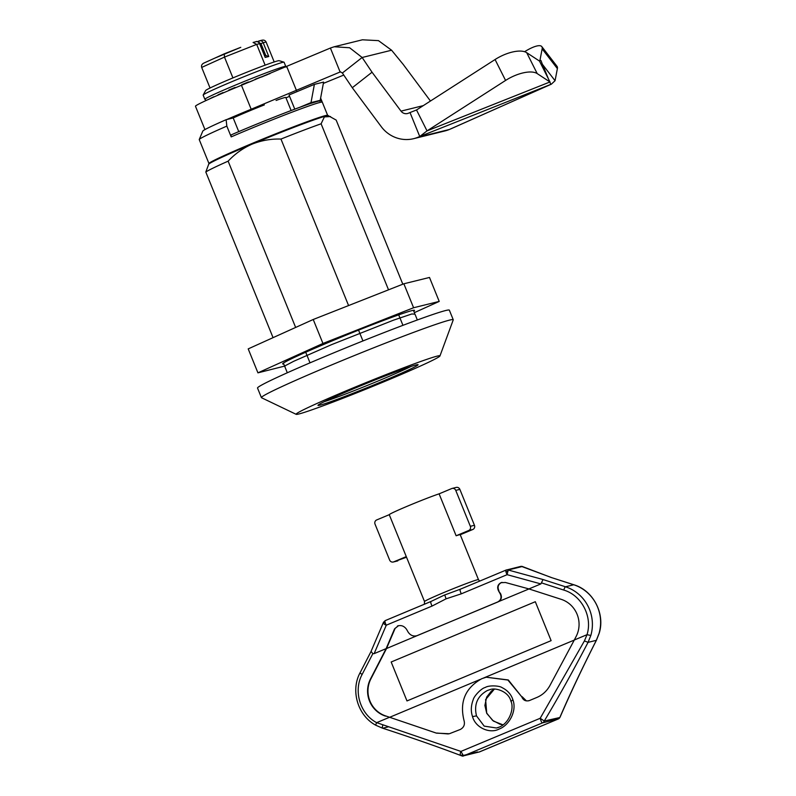<?xml version="1.0" encoding="UTF-8"?>
<svg xmlns="http://www.w3.org/2000/svg" width="796" height="796" viewBox="0 0 796 796"><rect width="100%" height="100%" fill="white"/><g stroke="black" fill="none" stroke-linecap="round" stroke-linejoin="round"><path stroke-width="1.19" d="M283.734 363.951A71.162 2.756 -22.1 0 1 282.64 363.901A71.162 2.756 -22.1 0 1 330.489 341.593A71.162 2.756 -22.1 0 1 414.507 310.35A71.162 2.756 -22.1 0 1 413.761 311.156M414.368 312.649L439.213 301.415L429.492 277.456L403.861 283.784L313.226 319.495L248.203 348.887L257.934 372.846L284.59 366.11M313.226 319.495L322.947 343.454L257.934 372.846M403.861 283.784L413.592 307.744L322.947 343.454M439.213 301.415L413.592 307.744M402.816 284.202L336.171 120.077L327.574 115.301A64.048 2.487 157.9 0 0 252.034 143.489A64.048 2.487 157.9 0 0 208.98 163.459L205.806 172.026A71.162 2.756 157.9 0 1 228.134 161.16L295.644 327.445M322.181 101.938L320.619 98.097M330.559 116.554L324.39 116.883L321.106 123.798A71.162 2.756 157.9 0 0 280.968 139.061C271.008 138.753 261.396 140.444 252.113 144.126C243.049 148.096 235.059 153.767 228.134 161.16M208.95 163.518L199.239 139.599A64.048 2.487 -22.1 0 1 199.249 139.499L202.811 131.081A57.581 2.229 -22.1 0 1 226.124 119.698L226.83 126.116L231.208 136.892L230.989 134.972C266.998 119.211 322.718 98.017 319.773 101.211M199.249 139.499A64.048 2.487 -22.1 0 1 226.83 126.116M226.124 119.698L233.198 117.947L238.75 131.629M439.959 355.951L453.232 319.902A103.51 4.01 157.9 0 0 453.242 319.743A103.51 4.01 157.9 0 0 331.027 365.185A103.51 4.01 157.9 0 0 261.416 397.632A103.51 4.01 157.9 0 0 261.536 397.741L296.182 414.338A77.64 3.005 157.9 0 0 387.761 380.18A77.64 3.005 157.9 0 0 439.959 355.951A77.64 3.005 157.9 0 0 348.31 389.921A77.64 3.005 157.9 0 0 296.182 414.338M261.416 397.632L257.526 388.05A103.51 4.01 -22.1 0 1 327.136 355.603A103.51 4.01 -22.1 0 1 449.352 310.161L453.242 319.743M324.32 401.662A52.078 2.02 157.9 0 0 380.538 379.981A52.078 2.02 157.9 0 0 410.955 366.488M354.31 388.438A54.019 2.09 157.9 0 0 317.982 405.283A54.019 2.09 157.9 0 0 381.762 381.652A54.019 2.09 157.9 0 0 418.019 364.668A54.019 2.09 157.9 0 0 354.31 388.438M285.973 97.828L289.565 96.326M230.969 134.982L230.989 134.972C255.934 124.096 293.217 109.311 309.763 103.749C325.146 98.923 319.624 101.102 322.3 102.187A64.048 2.487 -22.1 0 0 246.69 130.305A64.048 2.487 -22.1 0 0 231.208 136.892M287.316 372.777L283.386 363.105M273.058 337.653L205.806 172.026M305.714 352.24L310.022 362.847M280.968 139.061L348.578 305.565M358.558 330.141L362.946 340.947M321.106 123.798L388.528 289.824M398.697 314.878L402.945 325.335M413.413 310.301L414.626 313.296M284.948 366.946L284.978 365.842L293.734 361.275L331.713 344.588L393.393 320.211L411.781 313.982L414.975 314.151L417.343 319.972M226.82 119.529A54.994 2.129 -22.1 0 1 242.183 112.962A54.994 2.129 -22.1 0 1 251.188 109.241L340.121 71.988L330.4 48.039L334.191 46.765L349.623 47.76L362.14 57.491L372.04 72.217L401.015 111.132L423.283 105.629M204.95 129.589L195.468 106.246A54.994 2.129 -22.1 0 1 232.452 89.013A54.994 2.129 -22.1 0 1 241.457 85.281L330.4 48.039M542.603 64.576L555.061 80.714L557.379 68.615A25.88 6.935 -37.7 0 0 557.031 66.347L541.797 46.606A25.88 6.935 -37.7 0 0 524.574 51.71M539.837 60.914L542.146 48.874A25.88 6.935 -37.7 0 0 541.797 46.606M430.457 101.022L403.274 64.496L391.592 50.218L378.478 40.636L362.419 39.8L334.539 46.685M286.799 66.695L296.53 90.654M343.763 75.063L323.345 83.411M299.774 107.301L311.007 102.604L320.211 100.326L323.594 82.097L314.39 84.376L289.018 94.983L294.779 109.151M391.592 50.218L362.14 57.491L342.38 73.003L340.399 71.899M311.007 102.604L314.39 84.376M320.211 100.326L318.201 101.172M372.04 72.217L352.29 87.729L381.254 126.654A32.347 31.223 -103.9 0 0 413.711 138.663A32.347 31.223 -103.9 0 0 418.109 137.201L419.751 136.514L410.02 112.554L408.378 113.241A6.468 6.249 76.1 0 1 401.015 111.132M342.38 73.003L352.29 87.729M555.061 80.714L551.33 84.187L449.342 129.489A32.347 31.223 76.1 0 1 444.934 130.942L413.711 138.663M542.365 64.257L540.942 60.476L539.479 61.063L526.713 52.685A25.88 11.064 -26.7 0 0 495.072 59.531L416.517 109.977L410.02 112.554M416.517 109.977L427.024 130.882L505.579 80.436A25.88 11.064 -26.7 0 1 537.21 73.6L549.976 81.968L539.479 61.063M550.673 84.436L419.751 136.514L427.024 130.882L549.976 81.968L550.673 84.436L450.984 128.803M542.673 64.745L548.374 78.784M291.127 110.525L285.824 97.47A32.029 1.244 157.9 0 0 284.689 97.58A32.029 1.244 157.9 0 0 276.063 100.455M264.352 104.903A32.029 1.244 157.9 0 0 234.143 117.539M204.861 99.291A43.671 1.692 157.9 0 1 239.198 83.54A43.671 1.692 157.9 0 1 284.122 66.615A43.671 1.692 157.9 0 1 284.272 66.575A43.671 1.692 157.9 0 1 285.784 66.436L284.082 62.237A43.671 1.692 157.9 0 0 284.013 62.188A43.671 1.692 157.9 0 0 282.421 62.426A43.671 1.692 157.9 0 0 238.452 78.953A43.671 1.692 157.9 0 0 203.179 95.003A43.671 1.692 157.9 0 0 203.159 95.102L204.861 99.291L206.154 100.465M284.013 62.188L279.127 60.685A39.71 1.542 157.9 0 0 277.685 60.904A39.71 1.542 157.9 0 0 237.706 75.928A39.71 1.542 157.9 0 0 205.637 90.525L203.179 95.003M267.426 74.635L265.854 75.282M248.571 82.366L252.929 80.575M238.024 86.694L241.845 85.122M228.034 90.863L228.95 90.475M217.587 95.351L218.114 95.112M261.556 77.043L267.386 74.555A41.73 1.622 -22.1 0 1 270.043 73.57M261.466 76.814A41.73 1.622 -22.1 0 0 255.078 79.302L255.208 79.64M235.228 87.849L235.069 87.441A41.73 1.622 -22.1 0 0 228.79 90.097M223.188 92.923L223.049 92.585A41.73 1.622 -22.1 0 0 218.005 94.833M213.885 96.973L213.806 96.764A41.73 1.622 -22.1 0 0 210.592 98.336L210.632 98.425M241.666 84.704A41.73 1.622 -22.1 0 1 248.412 81.958M201.686 67.421L224.482 57.093L224.243 53.849L203.836 63.093C201.886 64.088 201.169 65.531 201.686 67.421L210.044 87.998M265.128 65.163L256.69 44.387L224.482 57.093L232.929 77.909M264.839 56.526L265.197 57.421L268.779 56.516L263.187 42.745L266.103 41.999L274.202 61.949M214.711 58.168L240.78 47.332M215.537 57.8L203.836 63.093M213.139 58.874L212.552 59.143M224.213 53.859L236.561 48.994M259.625 43.68L256.69 44.387L253.088 42.467M265.197 57.421L259.605 43.651A3.234 3.114 -104.2 0 0 255.944 41.71L253.188 42.427M268.779 56.516L265.814 55.571L260.949 43.591L259.317 42.875A1.94 0.517 67.3 0 1 259.078 40.954A3.234 3.114 75.8 0 1 263.187 42.745L260.949 43.591M266.103 41.999C265.158 40.278 263.635 39.72 261.526 40.337M259.058 40.964L258.431 41.223A1.94 0.517 67.3 0 0 258.411 41.233L257.685 41.77A1.94 1.94 124.2 0 1 258.401 41.243A1.94 0.517 67.3 0 0 258.292 41.84A1.94 0.517 67.3 0 0 258.322 42.059M551.121 640.651L535.31 601.716L391.174 662.003L406.985 700.938L551.121 640.651L535.31 601.716L391.174 662.003L406.985 700.938L551.121 640.651M208.612 164.404A64.695 2.507 -22.1 0 1 259.785 140.942A64.695 2.507 -22.1 0 1 326.211 115.947A64.695 2.507 -22.1 0 1 328.499 115.728M444.198 595.159L430.964 601.477C430.527 602.154 430.885 603.676 432.069 606.055L446.068 598.831L461.332 593.816C460.158 591.438 459.799 589.906 460.267 589.229L444.198 595.159M431.492 601.249L385.184 620.621A3.234 0.836 67.3 0 0 385.105 622.243A3.234 0.836 67.3 0 0 386.279 625.198L432.069 606.055M452.088 488.436L456.198 487.421A3.234 3.124 76.1 0 1 459.859 489.361L474.456 525.3A3.234 3.124 76.1 0 1 472.784 529.499L460.237 534.743A29.114 1.124 157.9 0 0 460.237 534.723A29.114 1.124 157.9 0 0 459.202 534.832A29.114 1.124 157.9 0 0 456.128 535.768L468.675 530.514A3.234 3.124 76.1 0 0 470.346 526.315L455.75 490.376A3.234 3.124 -103.9 0 0 451.65 488.585L439.103 493.838A29.114 1.124 157.9 0 0 408.836 505.579A29.114 1.124 157.9 0 0 389.254 514.684L406.278 556.613L393.731 561.857L406.517 557.21M522.813 566.682A3.234 1.692 110.8 0 0 522.584 566.553L522.584 566.553A3.234 1.692 110.8 0 0 522.315 566.493A3.234 3.124 -103.9 0 0 520.654 566.434L521.3 566.344A3.234 0.826 -92.3 0 1 521.35 566.344M506.057 570.075A3.234 3.124 76.1 0 1 508.156 569.996L507.122 574.672A3.234 0.836 -112.7 0 1 505.938 571.707A3.234 0.836 -112.7 0 1 506.017 570.085A3.234 0.836 -112.7 0 1 506.057 570.075M436.467 733.146L385.891 716.012L436.467 733.146L449.372 733.733L460.327 729.454C463.75 727.564 465.013 724.728 464.128 720.937C459.312 702.002 465.212 687.913 481.839 678.67L486.237 677.217L507.898 680.043L521.778 696.828C523.261 700.361 525.838 701.594 529.509 700.52L536.962 697.405C542.474 695.017 546.752 691.127 549.807 685.744L574.314 639.994L587.01 634.691L590.831 635.457L588.055 642.372L596.323 640.332C581.329 669.943 569.17 695.674 559.837 717.524L558.314 718.957A3.234 0.836 -112.7 0 1 558.285 718.967L542.554 722.848C541.917 723.116 541.141 721.594 540.195 718.281L544.255 721.027C557.916 698.261 572.513 672.033 588.055 642.372L584.423 640.909L540.195 718.281L460.934 751.424L463.302 755.474L462.566 755.762L462.924 755.086M551.28 577.518L573.836 584.762A3.234 0.726 107.9 0 0 573.727 584.762L565.508 586.791L543.061 579.548L508.156 569.996L522.315 566.493L551.28 577.518L573.727 584.762A38.815 37.462 76.1 0 1 599.05 633.427L596.323 640.332A3.234 0.637 27 0 0 596.433 640.243A3.234 0.637 27 0 0 596.433 640.103M558.344 718.937A3.234 0.836 -112.7 0 1 558.314 718.957L479.66 751.852A3.234 0.836 67.3 0 0 479.66 751.852A3.234 0.836 67.3 0 0 479.69 751.832M463.839 755.762L479.63 751.862A3.234 3.124 76.1 0 1 478.734 752.081M584.423 640.909L587.01 634.691C592.751 616.721 581.597 595.289 563.797 590.075A3.234 0.726 -72.1 0 1 565.508 586.791A38.815 37.462 -103.9 0 1 590.831 635.457M543.061 579.548L540.872 583.916L507.122 574.672L461.332 593.816M486.744 713.375L484.883 705.415L486.674 697.097L491.331 691.137L494.386 689.087L485.61 699.575L486.744 713.375L493.42 721.096L503.042 724.877M476.505 715.903C473.769 704.48 477.411 696.002 487.431 690.47L490.067 689.605C495.51 687.346 508.734 691.465 510.913 701.246L510.913 701.246C514.614 708.311 509.062 725.315 496.465 728.002L484.187 726.121L476.505 715.903L472.525 716.579C475.491 727.862 489.858 734.012 499.042 729.076C508.952 725.614 517.171 711.077 512.883 699.694C511.181 694.391 507.559 690.361 502.007 687.595C499.381 685.605 488.654 685.137 485.311 687.455C481.252 688.281 473.988 696.172 473.242 699.614C470.943 705.664 470.715 711.316 472.525 716.579M499.082 727.136L496.465 728.002M506.017 570.085L460.237 589.239L505.987 570.105L520.654 566.434M383.662 622.054A3.234 1.542 23.1 0 0 383.463 622.343A3.234 1.542 23.1 0 0 383.592 623.298A3.234 1.542 23.1 0 0 386.279 625.198L374.15 653.635L386.13 648.631L394.577 628.82L398.378 625.696M397.483 625.984C401.174 624.9 404.199 626.024 406.557 629.347L408.219 632.233C410.587 635.566 413.612 636.681 417.293 635.596L497.729 601.955C500.992 600.134 501.818 597.408 500.186 593.776L498.525 590.891C496.893 587.249 497.709 584.523 500.983 582.702L501.868 582.413M416.597 635.835L498.107 601.866C501.38 600.045 502.196 597.308 500.565 593.677L498.525 590.891M500.983 582.702L505.39 582.483L528.902 588.921L540.872 583.916M502.067 582.364L501.371 582.602C498.107 584.423 497.291 587.159 498.913 590.791M398.577 625.646L394.577 628.82M385.891 716.012A25.88 24.975 76.1 0 1 370.846 678.958L386.508 648.541L416.786 635.795M386.508 648.541L394.975 628.731M528.982 588.95L497.729 601.955M436.865 733.056L448.337 733.942M521.778 696.828L508.286 679.953L486.237 677.217M522.166 696.729L526.216 700.689M385.503 716.111A25.88 24.975 76.1 0 1 370.458 679.058L370.846 678.958M528.902 588.921L561.14 599.308A25.88 24.975 76.1 0 1 576.185 636.362L574.314 639.994M370.966 651.625L360.1 672.72A3.234 0.567 27.2 0 0 362.16 674.401C353.145 690.828 360.11 714.012 376.657 722.659L389.363 717.345M371.125 651.456L372.827 653.685L362.16 674.401M374.15 653.635L372.827 653.685M386.13 648.631L370.458 679.058M456.128 535.768L439.103 493.838M406.278 556.613A29.114 1.124 157.9 0 0 406.288 556.633L424.527 601.557A29.114 1.124 -22.1 0 1 443.581 592.652A29.114 1.124 -22.1 0 1 477.441 579.757A29.114 1.124 -22.1 0 1 478.476 579.647L460.237 534.723M389.254 514.684L376.707 519.927A3.234 3.124 -103.9 0 0 375.035 524.136L389.632 560.066A3.234 3.124 -103.9 0 0 393.284 562.006L397.393 560.991A3.234 3.124 -103.9 0 0 397.841 560.842M528.634 700.808L529.509 700.52M388.1 726.907L382.757 728.231C411.97 737.773 438.168 746.927 461.342 755.702L460.456 754.966A3.234 1.672 -69.3 0 1 460.934 751.424L376.657 722.659A3.234 0.627 -60.9 0 0 375.911 725.285A3.234 0.627 -60.9 0 0 376.03 725.295M462.347 754.319L461.65 755.832L462.168 755.981M461.153 755.673A3.234 1.672 -69.3 0 1 461.083 755.653A3.234 1.672 -69.3 0 1 461.053 755.643A3.234 1.672 -69.3 0 1 460.824 755.503A3.234 1.672 -69.3 0 1 460.456 754.966M382.757 728.231A3.234 0.796 -71.9 0 1 382.637 728.231A3.234 0.796 -71.9 0 1 382.776 725.246M542.146 48.874L557.379 68.615M241.457 85.281L251.188 109.241M340.121 71.988L340.678 71.859M449.342 129.489L418.109 137.201M526.713 52.685L537.21 73.6M495.072 59.531L505.579 80.436M208.452 99.49L210.592 98.336M258.411 41.233L259.078 40.954A1.94 0.517 67.3 0 0 259.078 40.954L262.013 40.178M521.251 566.354A3.234 0.826 -92.3 0 1 521.3 566.344L551.459 577.548M505.938 571.707A3.234 1.711 -13.1 0 1 508.027 571.259M479.192 752.001L558.285 718.967A3.234 3.124 76.1 0 0 559.837 717.524L544.255 721.027M462.804 756.2L542.554 722.848A3.234 3.124 -103.9 0 0 544.106 721.405M563.797 590.075L541.847 582.99M444.745 594.93L446.068 598.831M480.097 679.466L389.741 717.256M574.264 640.083L483.6 678.003M385.105 622.243A3.234 1.711 166.9 0 0 383.592 623.298M430.935 601.497L385.214 620.611A3.234 0.836 67.3 0 0 385.184 620.621L383.463 622.343L370.956 651.645M472.784 529.499L468.675 530.514M470.346 526.315L474.456 525.3M455.75 490.376L459.859 489.361M360.21 672.65A3.234 0.567 27.2 0 0 360.1 672.72C350.28 690.63 357.862 715.843 375.911 725.285L382.637 728.231M512.883 699.694L511.102 701.435M463.282 755.464L477.52 751.941M460.824 755.503L461.342 755.732M327.634 115.321L322.3 102.187M285.784 66.436L285.933 67.053M266.073 55.481L264.64 55.849M265.078 56.934L259.685 43.641C258.183 41.7 256.929 41.054 255.944 41.71M240.153 47.571L237.248 48.715M424.527 601.557L424.397 604.224M573.836 584.762C593.279 590.463 605.408 613.796 599.159 633.357L596.433 640.243C582.891 666.819 570.752 692.48 560.036 717.246M486.774 713.176L492.605 720.39L499.868 724.161L503.062 724.867M430.964 601.477L431.512 601.239M478.476 579.647L479.67 581.11"/></g></svg>
